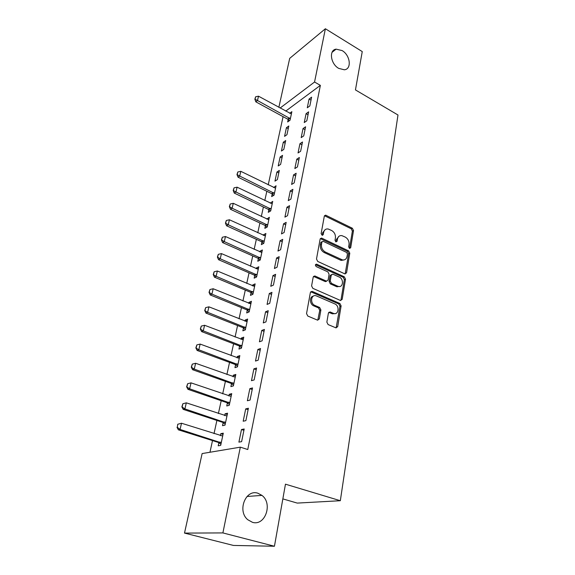 <?xml version="1.0" encoding="UTF-8"?>
<svg xmlns="http://www.w3.org/2000/svg" width="575" height="575" viewBox="0 0 575 575"><rect width="100%" height="100%" fill="white"/><g stroke="black" fill="none" stroke-linecap="round" stroke-linejoin="round"><path stroke-width="0.86" d="M349.478 248.422L350.685 247.76L353.517 230.546L352.353 228.232L325.644 215.158L324.307 216.193L321.13 233.615L322.237 235.369L323.236 234.629L323.653 232.35C324.264 229.849 325.752 228.728 328.109 228.979L331.603 230.474C334.413 232.178 335.685 234.686 335.412 238L335.024 240.264L335.857 241.91L337.087 241.256L337.482 238.992C338.078 236.483 339.537 235.362 341.866 235.628L345.252 237.08C348.012 238.754 349.269 241.241 349.025 244.54L348.651 246.79L349.478 248.422M257.931 493.249C245.733 488.822 236.965 510.844 247.724 519.692L252.403 522.294C265.197 526.413 273.053 503.492 261.948 495.391L257.931 493.249M342.103 50.571L336.109 49.148C328.706 49.953 330.553 63.947 338.718 68.389L344.346 69.791C351.986 69.194 350.29 55.142 342.103 50.571M326.859 322.122L328.102 324.566L335.929 327.843L337.69 326.672L341.112 305.886L339.897 303.485L312.11 291.36L310.385 292.502L306.54 313.591L307.805 316.063L317.501 320.124L319.312 318.952L320.893 309.925L319.65 307.481L314.935 305.462C309.745 303.492 311.061 293.904 316.221 295.83L334.837 303.902C339.904 305.842 338.632 315.395 333.543 313.411L330.122 311.966L328.397 313.123L326.859 322.122M240.328 447.163L222.892 532.924L184.503 533.09L202.127 453.567L240.328 447.163L247.775 449.521L320.368 85.373L314.554 82.009L280.118 108.042M278.853 107.353L289.707 58.355L325.385 28.75L362.257 51.585L355.451 89.916L397.986 115L340.328 500.717L285.459 484.179L274.44 546.25L222.892 532.924M325.385 28.75L314.554 82.009M344.799 273.851L346.553 272.845L349.787 253.216L348.601 250.88L321.576 238.072L320.124 239.143L316.494 259.023L317.716 261.431L344.799 273.851M345.51 279.17L342.183 299.367L340.4 300.445L312.836 288.341L311.592 285.904L313.202 277.085L314.841 275.964L326.492 281.146L328.102 280.025L329.101 274.282L327.887 271.889L316.279 266.606C315.078 265.334 315.158 264.507 316.53 264.141L344.31 276.805L345.51 279.17L344.36 279.637L341.025 299.805L342.183 299.367M282.85 498.892L297.253 503.089L340.328 500.717M248.4 408.243L245.705 408.89L243.182 421.223L245.884 420.641L248.4 408.243M223.172 422.632L222.518 425.68L225.012 425.141L227.556 413.202L225.062 413.799L224.674 415.624M223.265 422.172L223.186 422.567M256.572 368.029L253.891 368.863L251.469 380.693L254.157 379.924L256.572 368.029M231.531 383.662L230.891 386.623L233.378 385.904L235.822 374.44L233.342 375.202L233.012 376.733M231.639 383.144L231.545 383.59M264.421 329.432L261.747 330.431L259.426 341.794L262.099 340.846L264.421 329.432M239.567 346.186L238.948 349.068L241.421 348.191L243.771 337.158L241.299 338.086L241.033 339.336M239.689 345.618L239.581 346.107M271.953 292.344L269.301 293.494L267.066 304.427L269.725 303.312L271.953 292.344M247.293 310.133L246.697 312.944L249.155 311.909L251.419 301.293L248.961 302.371L248.745 303.363M279.198 256.68L276.568 257.981L274.419 268.496L277.057 267.231L279.198 256.68M258.247 269.301L221.454 253.597L220.232 258.786L218.55 259.706L254.222 275.08L256.608 276.97L258.786 266.764L256.335 267.972L256.177 268.726M254.739 275.411L254.157 278.156L256.608 276.985M286.17 222.367L283.554 223.804L281.484 233.924L284.107 232.523L286.17 222.367M261.912 241.96L261.345 244.634L263.781 243.34L265.88 233.486L263.451 234.816L263.336 235.347M292.891 189.326L290.289 190.886L288.291 200.632L290.9 199.108L292.891 189.326M268.834 209.71L268.273 212.319L270.696 210.903L272.723 201.401L270.236 203.169M299.359 157.493L296.779 159.16L294.853 168.554L297.44 166.923L299.359 157.493M276.92 171.997L274.958 181.139L277.373 179.608L279.328 170.437L276.92 171.997L278.796 172.938M305.598 126.788L303.032 128.563L301.178 137.626L303.744 135.887L305.598 126.788M283.31 142.205L281.412 151.031L283.813 149.407L285.703 140.552L283.31 142.205L285.143 143.175M311.614 97.168L309.07 99.037L307.28 107.784L309.832 105.944L311.614 97.168M288.176 119.521L287.651 121.958L290.037 120.233L291.863 111.679L289.671 113.282M320.368 85.373L285.725 111.119M283.08 116.653L268.216 184.855M266.822 191.274L264.802 200.553M263.393 207.007L261.316 216.523M259.907 223.021L257.772 232.796M256.349 239.322L254.164 249.363M252.734 255.932L250.484 266.247M249.047 272.852L246.74 283.446M245.295 290.088L242.923 300.969M241.464 307.647L239.035 318.83M237.568 325.543L235.067 337.036M233.594 343.793L231.021 355.594M229.54 362.394L226.895 374.526M225.407 381.362L222.69 393.839M221.195 400.71L218.399 413.533M216.89 420.447L214.022 433.629M212.506 440.587L209.961 452.252M286.422 127.693L284.56 136.368L286.954 134.694L288.808 125.99L286.422 127.693L288.233 128.663M308.631 111.852L306.08 113.67L304.254 122.576L306.813 120.779L308.631 111.852M280.14 156.968L278.214 165.952L280.622 164.378L282.541 155.365L280.14 156.968L281.994 157.931M302.5 142.003L299.934 143.721L298.044 152.95L300.624 151.261L302.5 142.003M272.198 194.012L271.644 196.592L274.067 195.119L276.058 185.783L273.592 187.515M296.154 173.262L293.559 174.879L291.604 184.446L294.199 182.864L296.154 173.262M265.406 225.688L264.838 228.333L267.274 226.974L269.337 217.292L266.814 219.118M289.563 205.692L286.954 207.194L284.92 217.12L287.536 215.661L289.563 205.692M258.362 258.534L257.78 261.244L260.223 260.008L262.365 249.967L259.929 251.239L259.785 251.886M282.72 239.365L280.097 240.731L277.984 251.045L280.614 249.715L282.72 239.365M251.052 292.61L250.456 295.385L252.914 294.285L255.142 283.863L252.684 285.006L252.497 285.883M275.612 274.34L272.967 275.569L270.775 286.285L273.427 285.099L275.612 274.34M243.469 327.987L242.858 330.833L245.324 329.877L247.631 319.06L245.166 320.059L244.928 321.181M268.223 310.701L265.564 311.779L263.285 322.927L265.952 321.892L268.223 310.701M235.585 364.744L234.959 367.662L237.439 366.864L239.84 355.616L237.36 356.464L237.065 357.851M235.7 364.198L235.599 364.665M260.533 348.536L257.859 349.449L255.487 361.05L258.168 360.187L260.533 348.536M227.391 402.953L226.744 405.957L229.238 405.325L231.732 393.631L229.245 394.313L228.886 395.981M227.499 402.464L227.405 402.888M252.533 387.931L249.838 388.671L247.372 400.746L250.068 400.071L252.533 387.931M218.859 442.714L218.198 445.805L220.699 445.359L223.294 433.176L220.8 433.679L220.376 435.663M218.96 442.283L218.874 442.657M244.188 428.986L241.486 429.532L238.905 442.125L241.615 441.643L244.188 428.986M274.44 546.25L233.436 545.438L184.503 533.09M309.07 99.037L311.01 100.136M306.08 113.67L308.042 114.756M303.032 128.563L305.016 129.641M299.934 143.721L301.94 144.792M296.779 159.16L298.806 160.217M273.643 187.285L275.411 188.162M293.559 174.879L295.615 175.921M270.308 202.846L272.219 203.773M290.289 190.886L292.359 191.913M266.908 218.687L268.841 219.6M286.954 207.194L289.053 208.208M263.451 234.816L265.406 235.721M283.554 223.804L285.674 224.811M259.929 251.239L261.905 252.13M280.097 240.731L282.239 241.723M256.335 267.972L258.34 268.841M276.568 257.981L278.738 258.958M252.684 285.006L254.711 285.868M272.967 275.569L275.166 276.525M248.961 302.371L251.016 303.212M269.301 293.494L271.529 294.443M245.166 320.059L247.243 320.886M265.564 311.779L267.813 312.707M241.299 338.086L243.405 338.898M261.747 330.431L264.033 331.337M237.36 356.464L239.487 357.262M257.859 349.449L260.173 350.34M233.342 375.202L235.491 375.978M253.891 368.863L256.227 369.725M229.245 394.313L231.423 395.068M249.838 388.671L252.209 389.512M225.062 413.799L227.269 414.539M245.705 408.89L248.105 409.709M220.8 433.679L223.035 434.398M241.486 429.532L243.915 430.33M339.077 236.217L336.353 239.531L337.482 238.992M337.087 241.256L335.965 241.787L336.353 239.531M325.227 229.612L322.539 232.904L323.653 232.35M323.236 234.629L322.129 235.175L322.539 232.904M350.685 247.76L349.543 248.278L352.382 231.085L351.217 228.778L324.473 215.726M345.151 273.959L348.644 253.719L347.458 251.39L320.325 238.596M347.444 254.064L346.617 252.425L323.172 241.313L321.907 241.974L321.468 244.397C321.173 247.789 322.467 250.333 325.342 252.037L342.398 259.893C344.878 260.267 346.423 259.117 347.048 256.457L347.444 254.064M322.007 241.673L320.793 242.513L321.907 241.974M344.159 259.907L341.255 260.396L340.321 260.065L324.221 252.554C321.346 250.858 320.059 248.321 320.354 244.936L320.793 242.513M340.716 300.545L341.025 299.805M326.679 281.182L325.357 281.613L313.49 276.402M344.36 279.637L343.16 277.279L315.495 264.673M337.733 286.199L338.272 286.393C343.16 288.032 344.094 278.997 339.272 277.064L332.774 274.131L331.214 275.238L330.223 280.981L331.444 283.382L337.733 286.199L336.583 286.659L339.789 286.494M331.48 274.584L330.079 275.72L331.214 275.238M336.583 286.659L330.302 283.849L329.087 281.448L330.079 275.72M335.189 313.583L332.386 313.828L328.749 312.333M313.303 296.154C309.257 296.678 309.623 304.362 313.799 305.893L314.935 305.462M317.781 320.196L319.75 310.349L318.514 307.912L313.799 305.893M336.138 327.901L339.954 306.31L338.74 303.916L310.716 291.762M291.374 113.943L258.506 96.19L257.485 100.517L290.361 118.716M255.127 98.936L255.638 96.772L254.854 99.159L257.485 100.517L255.832 101.84L287.708 119.169L289.419 120.678M258.506 96.19L255.638 96.772M254.854 99.159L255.832 101.84M275.547 188.183L240.817 171.328L239.703 176.051L274.433 193.38M237.252 174.347L237.813 171.982L236.972 174.541L239.703 176.051L238.036 177.193L271.709 193.667L273.7 195.335M240.817 171.328L237.813 171.982M236.972 174.541L238.036 177.193M272.205 203.823L237.087 187.177L235.951 191.993L271.077 209.12M233.479 190.26L234.047 187.853L233.198 190.44L235.951 191.993L234.284 193.092L268.331 209.365L270.401 211.075M237.087 187.177L234.047 187.853M233.198 190.44L234.284 193.092M268.812 219.751L233.285 203.32L232.135 208.222L267.662 225.141M229.641 206.468L230.216 204.017L229.36 206.641L232.135 208.222L230.46 209.286L264.902 225.35L267.037 227.103M233.285 203.32L230.216 204.017M229.36 206.641L230.46 209.286M265.355 235.966L229.418 219.772L228.239 224.76L264.184 241.457M225.723 222.978L226.313 220.477L225.443 223.143L228.239 224.76L226.564 225.781L261.402 241.622L263.623 243.419M229.418 219.772L226.313 220.477M225.443 223.143L226.564 225.781M261.833 252.482L225.472 236.526L224.272 241.615L260.64 258.074M221.734 239.797L222.338 237.252L221.461 239.962L224.272 241.615L222.59 242.585L257.844 258.197L260.152 260.044M225.472 236.526L222.338 237.252M221.461 239.962L222.59 242.585M217.673 256.939L218.292 254.344L217.393 257.09L220.232 258.786L257.032 275.001M221.454 253.597L218.292 254.344M217.393 257.09L218.55 259.706M254.588 286.443L217.357 270.998L216.114 276.287L253.352 292.244M213.533 274.412L214.159 271.767L213.253 274.555L216.114 276.287L214.425 277.157L250.528 292.28L252.943 294.163M217.357 270.998L214.159 271.767M213.253 274.555L214.425 277.157M250.865 303.902L213.181 288.743L211.909 294.127L249.607 309.817M209.314 292.222L209.947 289.527L209.027 292.359L211.909 294.127L210.22 294.946L246.761 309.803L249.205 311.686M213.181 288.743L209.947 289.527M209.027 292.359L210.22 294.946M247.07 321.698L208.926 306.827L207.632 312.318L245.784 327.728M205.009 310.378L205.656 307.632L204.729 310.507L207.632 312.318L205.936 313.088L242.93 327.657L245.396 329.54M208.926 306.827L205.656 307.632M204.729 310.507L205.936 313.088M243.203 339.832L204.585 325.27L203.263 330.877L241.895 345.978M200.618 328.9L201.279 326.097L200.337 329.015L203.263 330.877L201.573 331.581L239.078 345.884L241.522 347.738M204.585 325.27L201.279 326.097M200.337 329.015L201.573 331.581M239.257 358.326L200.158 344.08L198.806 349.801L237.921 364.593M196.14 347.789L196.815 344.928L195.859 347.897L198.806 349.801L197.117 350.448L235.031 364.413L237.561 366.289M200.158 344.08L196.815 344.928M195.859 347.897L197.117 350.448M235.24 377.178L195.637 363.271L194.264 369.107L233.874 383.568M191.568 367.058L192.266 364.147L191.288 367.159L194.264 369.107L192.568 369.696L230.97 383.338L233.529 385.2M195.637 363.271L192.266 364.147M191.288 367.159L192.568 369.696M231.136 396.405L191.029 382.857L189.628 388.808L229.748 402.924M186.911 386.723L187.615 383.748L186.631 386.817L189.628 388.808L187.932 389.332L226.823 402.637L229.411 404.491M191.029 382.857L187.615 383.748M186.631 386.817L187.932 389.332M226.96 416.02L186.322 402.838L184.891 408.911L225.537 422.668M182.153 406.798L182.872 403.758L181.873 406.87L184.891 408.911L183.195 409.371L222.597 422.323L225.22 424.17M186.322 402.838L182.872 403.758M181.873 406.87L183.195 409.371M177.747 424.249L177.294 427.283L177.747 424.249L181.52 423.236L180.061 429.439L221.238 442.815M177.294 427.283L180.061 429.439L178.365 429.827L218.284 442.405L220.937 444.245M222.69 436.03L181.52 423.236L178.034 424.185M177.014 427.347L178.365 429.827M324.99 215.877L326.09 215.302M351.217 228.778L352.353 228.232M352.382 231.085L353.517 230.546M320.821 238.74L321.935 238.194M347.458 251.39L348.601 250.88M348.644 253.719L349.787 253.216M345.402 273.319L346.553 272.845M320.354 244.936L321.468 244.397M324.221 252.554L325.342 252.037M340.321 260.065L341.457 259.569M313.943 276.532L315.064 276.043M325.141 281.534L326.277 281.067M315.596 264.716L316.717 264.213M343.16 277.279L344.31 276.805M329.087 281.448L330.223 280.981M330.302 283.849L331.444 283.382M329.08 312.426L330.23 312.009M332.098 313.72L333.256 313.303M318.514 307.912L319.65 307.481M319.75 310.349L320.893 309.925M318.169 319.362L319.312 318.952M311.147 291.884L312.275 291.424M338.74 303.916L339.897 303.485M339.954 306.31L341.112 305.886M336.519 327.067L337.69 326.672M288.118 119.471L289.836 118.227M287.708 119.169L289.419 117.925M272.14 193.962L273.887 192.898M271.709 193.667L273.448 192.596M268.777 209.659L270.523 208.632M268.331 209.365L270.077 208.337M265.348 225.644L267.102 224.66M264.902 225.35L266.649 224.365M261.855 241.917L263.616 240.975M261.402 241.622L263.163 240.681M258.304 258.484L260.065 257.593M257.844 258.197L259.605 257.298M254.682 275.368L256.45 274.519M254.222 275.08L255.983 274.225M250.995 292.56L252.763 291.762M250.528 292.28L252.296 291.475M247.236 310.083L249.011 309.336M246.761 309.803L248.537 309.048M243.405 327.937L245.187 327.24M242.93 327.657L244.706 326.959M239.502 346.136L241.284 345.496M239.02 345.863L240.796 345.216M235.52 364.694L237.31 364.112M235.031 364.413L236.814 363.831M231.466 383.611L233.256 383.087M230.97 383.338L232.753 382.813M227.326 402.91L229.116 402.442M226.823 402.637L228.613 402.169M223.107 422.589L224.897 422.194M222.597 422.323L224.387 421.921M218.795 442.671L220.599 442.34M218.284 442.405L220.081 442.074M332.048 52.332L336.109 49.148M247.02 496.477L261.948 495.391M324.544 215.74L325.644 215.158M320.462 238.618L321.576 238.072M341.255 260.396L342.398 259.893M313.72 276.446L314.841 275.964M325.357 281.613L326.492 281.146M315.531 264.593L316.53 264.141M337.13 286.853L338.272 286.393M328.972 312.39L330.122 311.966M332.386 313.828L333.543 313.411M310.982 291.82L312.11 291.36M239.078 345.884L240.86 345.244M235.175 364.478L236.958 363.889M231.193 383.439L232.983 382.914M227.132 402.773L228.922 402.313M222.985 422.503L224.775 422.107M218.752 442.635L220.548 442.304"/></g></svg>

